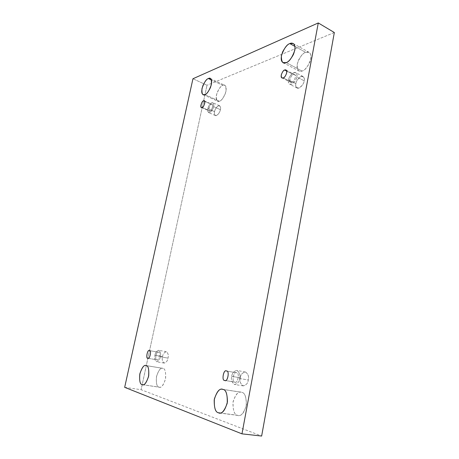 <?xml version="1.0" encoding="UTF-8"?>
<svg xmlns="http://www.w3.org/2000/svg" width="459" height="459" viewBox="0 0 459 459"><rect width="100%" height="100%" fill="white"/><g stroke="black" fill="none" stroke-linecap="round" stroke-linejoin="round"><path stroke-width="0.34" stroke-dasharray="2.29 1.72" d="M204.903 94.583L219.465 101.192L217.675 101.21C215.862 100.332 215.724 97.354 217.268 92.282C219.419 87.973 221.272 85.661 222.816 85.357L211.415 79.981L222.816 85.357C220.659 85.862 218.53 89.092 216.424 95.059C216.132 100.343 217.147 102.391 219.465 101.192C221.628 100.779 223.797 97.52 225.971 91.41C226.212 86.062 225.157 84.043 222.816 85.357L224.732 85.311C226.557 86.252 226.66 89.287 225.036 94.416C222.833 98.708 220.974 100.963 219.465 101.192L204.903 94.583M142.101 384.613L158.957 387.109C156.892 386.862 156.049 383.437 156.427 376.833C158.441 370.413 160.512 367.573 162.635 368.313L146.22 365.588L162.922 368.382C160.931 367.286 158.803 369.908 156.542 376.26C155.974 383.202 156.783 386.817 158.957 387.109C160.96 388.348 163.129 385.715 165.464 379.214C165.986 372.14 165.137 368.531 162.922 368.382C164.97 368.474 165.871 371.79 165.624 378.342C163.679 384.935 161.602 387.895 159.399 387.218L142.967 384.74M286.164 62.59L302.114 71.047L298.947 71.013C296.548 69.561 296.388 65.97 298.453 60.238C301.167 55.453 303.56 52.814 305.631 52.332L294.93 46.405L305.631 52.332C302.533 53.141 299.71 57.105 297.162 64.226C297.191 70.388 298.843 72.66 302.114 71.047C305.241 70.359 308.127 66.354 310.772 59.027C311.85 52.154 307.737 51.184 305.631 52.332L309.033 52.326C311.431 53.881 311.535 57.553 309.343 63.353C306.543 68.098 304.133 70.663 302.114 71.047L286.164 62.59M220.108 412.985L237.418 415.252C234.451 414.781 232.96 410.535 232.942 402.52C235.249 394.723 237.992 391.286 241.17 392.21L222.948 389.416L241.721 392.336C238.749 390.839 235.874 393.931 233.097 401.614C232.799 410.151 234.239 414.695 237.418 415.252C240.413 416.961 243.356 413.869 246.253 405.968C246.46 397.219 244.951 392.674 241.721 392.336C244.624 392.571 246.208 396.651 246.46 404.574C244.314 412.635 241.583 416.261 238.261 415.458L220.108 412.985M240.252 377.809C240.608 374.659 242.312 372.708 245.364 371.968C248.181 373.953 249.168 376.632 248.319 380.006L239.707 378.543C240.573 375.141 239.609 372.444 236.827 370.447C233.797 371.205 232.093 373.173 231.726 376.351L240.252 377.809C239.432 380.964 240.332 383.632 242.949 385.812C246.11 385.285 247.9 383.351 248.319 380.006C249.128 376.776 248.204 374.108 245.542 372.008C242.415 372.61 240.648 374.544 240.252 377.809L231.726 376.351C232.139 373.064 233.895 371.107 237.005 370.488C239.627 372.599 240.527 375.284 239.707 378.543C239.277 381.917 237.492 383.873 234.354 384.412C231.772 382.221 230.894 379.536 231.726 376.351C230.837 379.754 231.812 382.467 234.635 384.481C237.647 383.701 239.334 381.727 239.707 378.543L248.319 380.006C247.958 383.162 246.265 385.118 243.236 385.881C240.373 383.873 239.38 381.182 240.252 377.809M224.692 380.413L234.796 382.083C231.537 382.846 233.47 370.786 236.431 372.771L226.505 371.038L236.563 372.8C239.793 371.916 238.014 384.045 234.974 382.129L224.692 380.413M295.889 83.664C295.739 81.639 300.02 74.955 303.038 76.498C304.271 77.663 304.656 79.097 304.197 80.807L296.789 76.951C297.26 75.23 296.881 73.79 295.665 72.631C292.681 71.105 288.395 77.864 288.539 79.895L295.889 83.664C295.16 86.435 296.17 87.898 298.918 88.048C302.125 85.902 303.887 83.492 304.197 80.807C304.908 77.984 303.875 76.538 301.093 76.464C297.92 78.644 296.187 81.042 295.889 83.664L288.539 79.895C288.843 77.255 290.581 74.828 293.737 72.608C296.497 72.66 297.518 74.106 296.789 76.951C296.468 79.654 294.712 82.098 291.517 84.278C288.797 84.152 287.804 82.689 288.539 79.895C288.057 81.622 288.441 83.073 289.681 84.244C292.647 85.741 296.927 79.011 296.789 76.951L304.197 80.807C304.346 82.855 300.066 89.511 297.065 88.002C295.808 86.826 295.412 85.38 295.889 83.664M283.203 77.887L291.89 82.327L290.656 82.31C288.132 81.484 291.826 74.037 293.37 74.547L286.709 71.076L293.37 74.547L294.644 74.565C297.168 75.431 293.404 82.89 291.89 82.327L283.203 77.887M214.577 111.64C214.623 110.005 217.457 104.876 219.58 105.759C220.578 106.74 220.848 108.031 220.389 109.644L213.624 106.626C214.083 105.008 213.825 103.711 212.844 102.736C210.75 101.864 207.921 107.039 207.858 108.68L214.577 111.64C213.94 113.975 214.554 115.278 216.424 115.548C218.725 113.884 220.045 111.916 220.389 109.644C221.02 107.274 220.389 105.983 218.495 105.765C216.218 107.458 214.91 109.414 214.577 111.64L207.858 108.68C208.202 106.442 209.511 104.463 211.771 102.747C213.642 102.948 214.261 104.245 213.624 106.626C213.269 108.909 211.949 110.9 209.665 112.587C207.818 112.335 207.216 111.032 207.858 108.68C207.393 110.303 207.652 111.606 208.644 112.593C210.733 113.453 213.561 108.29 213.624 106.626L220.389 109.644C220.337 111.296 217.503 116.414 215.391 115.542C214.382 114.555 214.112 113.253 214.577 111.64M202.109 107.469L210.021 110.946L209.333 110.946C207.411 110.613 210.256 103.826 211.421 104.382L204.708 101.387L212.133 104.377C214.06 104.738 211.169 111.543 210.021 110.946L202.109 107.469M162.532 356.632C162.922 354.027 164.196 352.386 166.353 351.709C168.189 353.246 168.746 355.386 168.017 358.129L160.334 356.758C161.069 353.998 160.535 351.846 158.734 350.303C156.594 350.997 155.326 352.65 154.924 355.272L162.532 356.632C161.826 359.231 162.337 361.365 164.052 363.04C166.261 362.49 167.581 360.854 168.017 358.129C168.717 355.478 168.195 353.344 166.445 351.726C164.253 352.328 162.951 353.964 162.532 356.632L154.924 355.272C155.354 352.587 156.651 350.934 158.825 350.326C160.535 351.944 161.04 354.09 160.334 356.758C159.887 359.506 158.573 361.158 156.387 361.721C154.7 360.04 154.213 357.894 154.924 355.272C154.172 358.031 154.706 360.189 156.536 361.749C158.665 361.055 159.927 359.386 160.334 356.758L168.017 358.129C167.621 360.74 166.353 362.386 164.202 363.075C162.348 361.52 161.786 359.368 162.532 356.632M147.809 358.244L156.794 359.816C154.488 360.539 156.416 350.619 158.349 352.202L149.468 350.59L158.418 352.219C160.719 351.41 158.866 361.382 156.886 359.833L147.809 358.244M124.67 387.339L141.091 389.691L261.641 436.05L141.091 389.691L124.67 387.339M192.952 78.747L206.998 85.271L141.091 389.691L206.998 85.271L192.952 78.747M334.33 32.52L206.998 85.271L334.33 32.52M156.794 359.816C158.659 361.709 160.839 351.491 158.418 352.219C156.565 350.378 154.402 360.481 156.794 359.816M210.021 110.946C212.064 111.256 213.94 102.437 211.421 104.382C209.396 104.107 207.525 112.834 210.021 110.946M291.89 82.327C293.146 82.075 294.317 80.445 295.395 77.445C295.378 74.846 294.707 73.876 293.37 74.547C292.119 74.823 290.96 76.446 289.893 79.413C289.899 82 290.558 82.97 291.89 82.327M234.796 382.083C237.659 384.562 240.028 372.048 236.563 372.8C233.729 370.413 231.37 382.743 234.796 382.083M203.159 94.634L217.675 101.21M145.945 365.525L162.635 368.313M283.054 62.613L298.947 71.013M222.408 389.289L241.17 392.21M245.364 371.968L236.827 370.447M226.373 371.01L236.431 372.771M303.038 76.498L295.665 72.631M281.981 77.875L290.656 82.31M219.58 105.759L212.844 102.736M201.432 107.481L209.333 110.946M166.353 351.709L158.734 350.303M149.404 350.573L158.349 352.202M147.901 358.267L156.886 359.833M164.202 363.075L156.536 361.749M204.244 100.848L212.133 104.377M215.391 115.542L208.644 112.593M285.98 70.043L294.644 74.565M297.065 88.002L289.681 84.244M224.864 380.454L234.974 382.129M243.236 385.881L234.635 384.481M219.259 412.974L238.261 415.458M293.181 43.507L309.033 52.326M142.525 384.722L159.399 387.218M210.251 78.46L224.732 85.311"/><path stroke-width="0.69" d="M208.375 78.541C206.866 78.879 205.03 81.243 202.872 85.632C201.3 90.779 201.398 93.774 203.159 94.634L204.903 94.583C202.626 95.833 201.662 93.791 202.012 88.449C204.146 82.39 206.263 79.091 208.375 78.541C210.681 77.169 211.679 79.189 211.375 84.594C209.178 90.796 207.02 94.129 204.903 94.583C206.378 94.325 208.22 92.012 210.429 87.64C212.075 82.436 212.018 79.378 210.251 78.46L208.375 78.541L211.415 79.981L208.375 78.541M146.22 365.588L145.945 365.525C143.885 364.79 141.825 367.682 139.777 374.205C139.318 380.901 140.093 384.372 142.101 384.613C139.984 384.326 139.249 380.666 139.897 373.626C142.187 367.171 144.292 364.492 146.22 365.588C148.377 365.725 149.152 369.38 148.55 376.564C146.186 383.173 144.034 385.858 142.101 384.613L142.525 384.722C144.671 385.394 146.731 382.376 148.722 375.674C149.049 369.025 148.217 365.668 146.22 365.588M289.841 43.582C287.799 44.116 285.423 46.829 282.698 51.724C280.604 57.559 280.719 61.19 283.054 62.613L286.164 62.59C282.933 64.283 281.344 62.011 281.384 55.78C283.972 48.528 286.789 44.466 289.841 43.582C291.924 42.383 295.952 43.278 294.81 50.255C292.125 57.719 289.239 61.833 286.164 62.59C288.154 62.16 290.547 59.515 293.353 54.655C295.573 48.752 295.516 45.034 293.181 43.507L289.841 43.582L294.93 46.405L289.841 43.582M222.948 389.416L222.408 389.289C219.304 388.366 216.573 391.877 214.21 399.829C214.123 407.994 215.529 412.302 218.432 412.767L220.108 412.985L218.432 412.767C215.323 412.216 213.969 407.598 214.37 398.905C217.193 391.074 220.05 387.907 222.948 389.416C226.115 389.737 227.538 394.356 227.222 403.266C224.279 411.327 221.353 414.494 218.432 412.767L219.259 412.974C222.506 413.777 225.237 410.071 227.44 401.849C227.291 393.776 225.794 389.634 222.948 389.416M226.505 371.038L226.373 371.01C223.458 369.013 221.462 381.194 224.692 380.413C221.295 381.09 223.717 368.634 226.505 371.038C229.936 370.264 227.503 382.904 224.692 380.413L224.864 380.454C227.859 382.381 229.707 370.132 226.505 371.038M284.723 70.038C283.197 69.538 279.491 77.072 281.981 77.875L283.203 77.887C281.883 78.546 281.235 77.571 281.252 74.966C282.319 71.971 283.478 70.33 284.723 70.038C286.049 69.349 286.709 70.313 286.709 72.935C285.618 75.965 284.454 77.617 283.203 77.887C284.7 78.437 288.476 70.887 285.98 70.043L284.723 70.038L286.709 71.076L284.723 70.038M203.544 100.865C202.396 100.314 199.539 107.165 201.432 107.481L202.109 107.469C199.636 109.391 201.541 100.601 203.544 100.865C206.039 98.88 204.123 107.762 202.109 107.469C203.239 108.06 206.143 101.192 204.244 100.848L203.544 100.865L204.708 101.387L203.544 100.865M149.468 350.59L149.404 350.573C147.505 348.983 145.532 358.984 147.809 358.244C145.446 358.927 147.66 348.742 149.468 350.59C151.86 349.844 149.634 360.149 147.809 358.244L147.901 358.267C149.841 359.822 151.745 349.764 149.468 350.59M318.276 22.95L241.962 433.853L261.641 436.05L334.33 32.52L318.276 22.95L334.33 32.52L261.641 436.05L241.962 433.853L124.67 387.339L192.952 78.747L318.276 22.95L192.952 78.747L124.67 387.339L241.962 433.853L318.276 22.95M142.967 384.74L142.101 384.613"/></g></svg>
